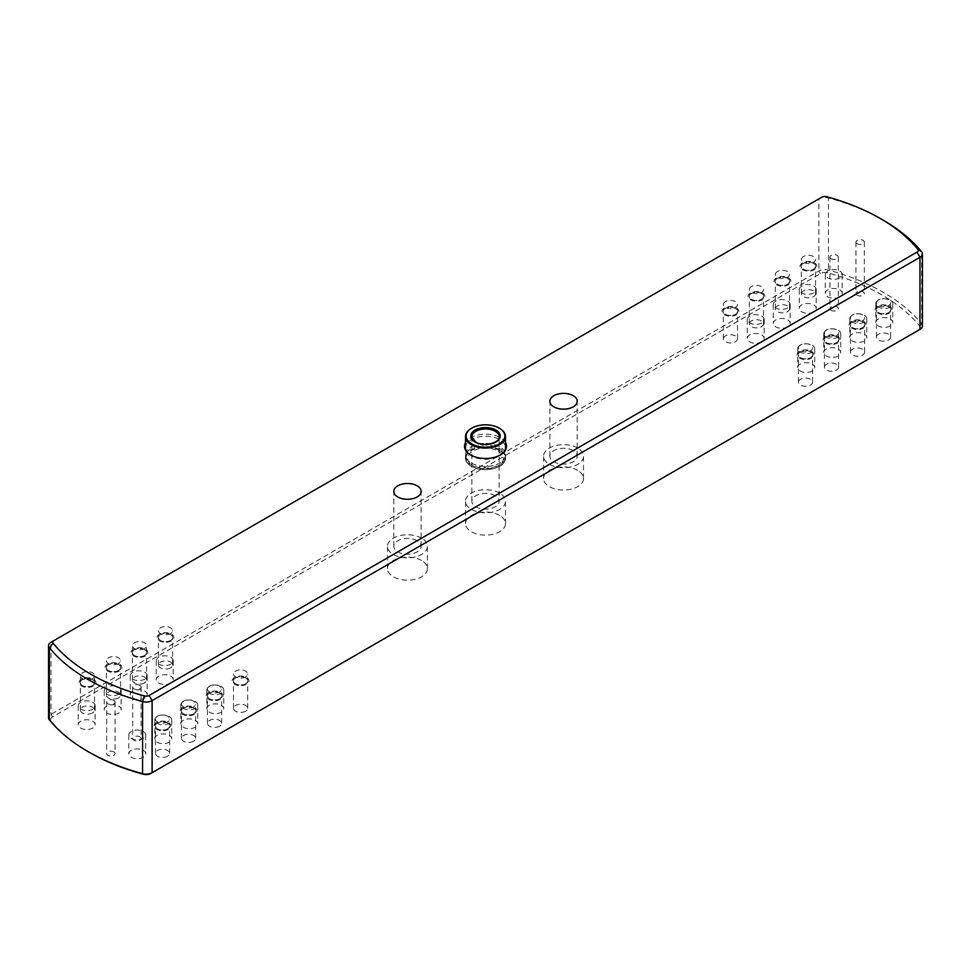 <?xml version="1.0" encoding="UTF-8"?>
<svg xmlns="http://www.w3.org/2000/svg" width="971" height="971" viewBox="0 0 971 971"><rect width="100%" height="100%" fill="white"/><g stroke="black" fill="none" stroke-linecap="round" stroke-linejoin="round"><path stroke-width="0.73" stroke-dasharray="4.86 3.64" d="M922.45 325.94A8.411 4.855 -0 0 0 921.649 323.877A194.479 112.284 -0 0 0 883.173 292.259A194.479 112.284 -0 0 0 828.421 270.047A8.411 4.855 -0 0 0 818.893 271.006L51.014 714.34A8.411 4.855 -0 0 0 48.55 717.775M89.308 752.307A192.367 111.07 180 0 1 51.257 721.04A6.312 3.641 180 0 1 52.495 716.914L820.386 273.579A6.312 3.641 180 0 1 827.523 272.863A192.367 111.07 180 0 1 881.692 294.832A192.367 111.07 180 0 1 919.743 326.11A6.312 3.641 180 0 1 918.517 330.225M113.838 700.382A4.2 2.428 180 0 1 115.076 702.106A4.2 2.428 180 0 1 112.478 704.339A4.2 2.428 180 0 1 107.89 703.817A4.2 2.428 180 0 1 106.664 702.106A4.2 2.428 180 0 1 109.262 699.86A4.2 2.428 180 0 1 113.838 700.382M113.838 751.882A4.2 2.428 180 0 1 115.076 753.605A4.2 2.428 180 0 1 112.478 755.839A4.2 2.428 180 0 1 107.89 755.317A4.2 2.428 180 0 1 106.664 753.605A4.2 2.428 180 0 1 109.262 751.36A4.2 2.428 180 0 1 113.838 751.882M139.86 685.368A4.2 2.428 180 0 1 141.086 687.08A4.2 2.428 180 0 1 138.489 689.325A4.2 2.428 180 0 1 133.913 688.803A4.2 2.428 180 0 1 132.675 687.08A4.2 2.428 180 0 1 135.272 684.834A4.2 2.428 180 0 1 139.86 685.368M139.86 736.868A4.2 2.428 180 0 1 141.086 738.579A4.2 2.428 180 0 1 138.489 740.824A4.2 2.428 180 0 1 133.913 740.303A4.2 2.428 180 0 1 132.675 738.579A4.2 2.428 180 0 1 135.272 736.334A4.2 2.428 180 0 1 139.86 736.868M80.727 702.3A8.46 4.891 -0 0 0 78.25 705.747A8.46 4.891 -0 0 0 83.47 710.262A8.46 4.891 -0 0 0 92.694 709.206A8.46 4.891 -0 0 0 95.17 705.747A8.46 4.891 -0 0 0 89.951 701.232A8.46 4.891 -0 0 0 80.727 702.3M80.727 721.174A8.46 4.891 -0 0 0 78.25 724.633A8.46 4.891 -0 0 0 83.47 729.148A8.46 4.891 -0 0 0 92.694 728.092A8.46 4.891 -0 0 0 95.17 724.633A8.46 4.891 -0 0 0 89.951 720.118A8.46 4.891 -0 0 0 80.727 721.174M131.267 731.479A8.46 4.891 -0 0 0 128.791 734.938A8.46 4.891 -0 0 0 134.01 739.441A8.46 4.891 -0 0 0 143.235 738.385A8.46 4.891 -0 0 0 145.711 734.938A8.46 4.891 -0 0 0 140.492 730.423A8.46 4.891 -0 0 0 131.267 731.479M131.267 750.365A8.46 4.891 -0 0 0 128.791 753.812A8.46 4.891 -0 0 0 134.01 758.327A8.46 4.891 -0 0 0 143.235 757.271A8.46 4.891 -0 0 0 145.711 753.812A8.46 4.891 -0 0 0 140.492 749.296A8.46 4.891 -0 0 0 131.267 750.365M106.737 687.274A8.46 4.891 -0 0 0 104.261 690.733A8.46 4.891 -0 0 0 109.48 695.248A8.46 4.891 -0 0 0 118.705 694.18A8.46 4.891 -0 0 0 121.181 690.733A8.46 4.891 -0 0 0 115.962 686.218A8.46 4.891 -0 0 0 106.737 687.274M106.737 706.16A8.46 4.891 -0 0 0 104.261 709.619A8.46 4.891 -0 0 0 109.48 714.122A8.46 4.891 -0 0 0 118.705 713.066A8.46 4.891 -0 0 0 121.181 709.619A8.46 4.891 -0 0 0 115.962 705.104A8.46 4.891 -0 0 0 106.737 706.16M157.29 716.452A8.46 4.891 -0 0 0 154.802 719.912A8.46 4.891 -0 0 0 160.033 724.427A8.46 4.891 -0 0 0 169.257 723.371A8.46 4.891 -0 0 0 171.733 719.912A8.46 4.891 -0 0 0 166.502 715.396A8.46 4.891 -0 0 0 157.29 716.452M157.29 735.338A8.46 4.891 -0 0 0 154.802 738.797A8.46 4.891 -0 0 0 160.033 743.313A8.46 4.891 -0 0 0 169.257 742.245A8.46 4.891 -0 0 0 171.733 738.797A8.46 4.891 -0 0 0 166.502 734.282A8.46 4.891 -0 0 0 157.29 735.338M132.76 672.26A8.46 4.891 -0 0 0 130.284 675.707A8.46 4.891 -0 0 0 135.503 680.222A8.46 4.891 -0 0 0 144.728 679.166A8.46 4.891 -0 0 0 147.204 675.707A8.46 4.891 -0 0 0 141.984 671.192A8.46 4.891 -0 0 0 132.76 672.26M132.76 691.134A8.46 4.891 -0 0 0 130.284 694.593A8.46 4.891 -0 0 0 135.503 699.108A8.46 4.891 -0 0 0 144.728 698.052A8.46 4.891 -0 0 0 147.204 694.593A8.46 4.891 -0 0 0 141.984 690.078A8.46 4.891 -0 0 0 132.76 691.134M183.301 701.438A8.46 4.891 -0 0 0 180.824 704.897A8.46 4.891 -0 0 0 186.044 709.4A8.46 4.891 -0 0 0 195.268 708.345A8.46 4.891 -0 0 0 197.744 704.897A8.46 4.891 -0 0 0 192.525 700.382A8.46 4.891 -0 0 0 183.301 701.438M183.301 720.324A8.46 4.891 -0 0 0 180.824 723.771A8.46 4.891 -0 0 0 186.044 728.286A8.46 4.891 -0 0 0 195.268 727.23A8.46 4.891 -0 0 0 197.744 723.771A8.46 4.891 -0 0 0 192.525 719.256A8.46 4.891 -0 0 0 183.301 720.324M158.771 657.233A8.46 4.891 -0 0 0 156.295 660.693A8.46 4.891 -0 0 0 161.514 665.208A8.46 4.891 -0 0 0 170.738 664.14A8.46 4.891 -0 0 0 173.214 660.693A8.46 4.891 -0 0 0 167.995 656.178A8.46 4.891 -0 0 0 158.771 657.233M158.771 676.119A8.46 4.891 -0 0 0 156.295 679.566A8.46 4.891 -0 0 0 161.514 684.082A8.46 4.891 -0 0 0 170.738 683.026A8.46 4.891 -0 0 0 173.214 679.566A8.46 4.891 -0 0 0 167.995 675.063A8.46 4.891 -0 0 0 158.771 676.119M209.323 686.412A8.46 4.891 -0 0 0 206.835 689.871A8.46 4.891 -0 0 0 212.066 694.386A8.46 4.891 -0 0 0 221.291 693.33A8.46 4.891 -0 0 0 223.767 689.871A8.46 4.891 -0 0 0 218.536 685.356A8.46 4.891 -0 0 0 209.323 686.412M209.323 705.298A8.46 4.891 -0 0 0 206.835 708.757A8.46 4.891 -0 0 0 212.066 713.272A8.46 4.891 -0 0 0 221.291 712.204A8.46 4.891 -0 0 0 223.767 708.757A8.46 4.891 -0 0 0 218.536 704.242A8.46 4.891 -0 0 0 209.323 705.298M92.463 678.608A7.1 4.102 180 0 1 84.732 679.494A7.1 4.102 180 0 1 80.35 675.707A7.1 4.102 180 0 1 82.438 672.818A7.1 4.102 180 0 1 90.169 671.92A7.1 4.102 180 0 1 94.551 675.707A7.1 4.102 180 0 1 92.463 678.608M92.463 685.477A7.1 4.102 180 0 1 84.732 686.363A7.1 4.102 180 0 1 80.35 682.577A7.1 4.102 180 0 1 82.438 679.676A7.1 4.102 180 0 1 90.169 678.814A7.1 4.102 180 0 1 94.551 682.589A7.1 4.102 180 0 1 92.463 685.49A7.1 4.102 180 0 1 84.732 686.376A7.1 4.102 180 0 1 80.35 682.589A7.1 4.102 180 0 1 82.438 679.7A7.1 4.102 180 0 1 90.169 678.79A7.1 4.102 180 0 1 94.551 682.577A7.1 4.102 180 0 1 92.463 685.477M93.398 686.012A8.411 4.855 180 0 1 84.234 687.067A8.411 4.855 180 0 1 79.039 682.577A8.411 4.855 180 0 1 81.503 679.142A8.411 4.855 180 0 1 90.667 678.11A8.411 4.855 180 0 1 95.862 682.589A8.411 4.855 180 0 1 93.398 686.024A8.411 4.855 180 0 1 84.234 687.08A8.411 4.855 180 0 1 79.039 682.589A8.411 4.855 180 0 1 81.503 679.166A8.411 4.855 180 0 1 90.667 678.086A8.411 4.855 180 0 1 95.862 682.577A8.411 4.855 180 0 1 93.398 686.012M92.463 712.945A7.1 4.102 180 0 1 84.732 713.831A7.1 4.102 180 0 1 80.35 710.044A7.1 4.102 180 0 1 82.438 707.143A7.1 4.102 180 0 1 90.169 706.257A7.1 4.102 180 0 1 94.551 710.044A7.1 4.102 180 0 1 92.463 712.945M167.546 721.951A7.1 4.102 180 0 1 159.814 722.837A7.1 4.102 180 0 1 155.433 719.05A7.1 4.102 180 0 1 157.508 716.161A7.1 4.102 180 0 1 165.24 715.275A7.1 4.102 180 0 1 169.622 719.05A7.1 4.102 180 0 1 167.546 721.951M167.546 728.82A7.1 4.102 180 0 1 159.814 729.707A7.1 4.102 180 0 1 155.433 725.92A7.1 4.102 180 0 1 157.508 723.019A7.1 4.102 180 0 1 165.24 722.157A7.1 4.102 180 0 1 169.622 725.932A7.1 4.102 180 0 1 167.546 728.833A7.1 4.102 180 0 1 159.814 729.719A7.1 4.102 180 0 1 155.433 725.932A7.1 4.102 180 0 1 157.508 723.043A7.1 4.102 180 0 1 165.24 722.133A7.1 4.102 180 0 1 169.622 725.92A7.1 4.102 180 0 1 167.546 728.82M168.469 729.355A8.411 4.855 180 0 1 159.305 730.41A8.411 4.855 180 0 1 154.122 725.92A8.411 4.855 180 0 1 156.586 722.485A8.411 4.855 180 0 1 165.75 721.453A8.411 4.855 180 0 1 170.932 725.932A8.411 4.855 180 0 1 168.469 729.367A8.411 4.855 180 0 1 159.305 730.423A8.411 4.855 180 0 1 154.122 725.932A8.411 4.855 180 0 1 156.586 722.509A8.411 4.855 180 0 1 165.75 721.429A8.411 4.855 180 0 1 170.932 725.92A8.411 4.855 180 0 1 168.469 729.355M167.546 756.288A7.1 4.102 180 0 1 159.814 757.174A7.1 4.102 180 0 1 155.433 753.387A7.1 4.102 180 0 1 157.508 750.486A7.1 4.102 180 0 1 165.24 749.6A7.1 4.102 180 0 1 169.622 753.387A7.1 4.102 180 0 1 167.546 756.288M118.486 663.581A7.1 4.102 180 0 1 110.755 664.48A7.1 4.102 180 0 1 106.373 660.693A7.1 4.102 180 0 1 108.449 657.792A7.1 4.102 180 0 1 116.18 656.906A7.1 4.102 180 0 1 120.562 660.693A7.1 4.102 180 0 1 118.486 663.581M118.486 670.451A7.1 4.102 180 0 1 110.755 671.337A7.1 4.102 180 0 1 106.373 667.55A7.1 4.102 180 0 1 108.449 664.662A7.1 4.102 180 0 1 116.18 663.788A7.1 4.102 180 0 1 120.562 667.575A7.1 4.102 180 0 1 118.486 670.476A7.1 4.102 180 0 1 110.755 671.362A7.1 4.102 180 0 1 106.373 667.575A7.1 4.102 180 0 1 108.449 664.674A7.1 4.102 180 0 1 116.18 663.776A7.1 4.102 180 0 1 120.562 667.55A7.1 4.102 180 0 1 118.486 670.451M119.409 670.985A8.411 4.855 180 0 1 110.245 672.041A8.411 4.855 180 0 1 105.062 667.55A8.411 4.855 180 0 1 107.526 664.128A8.411 4.855 180 0 1 116.69 663.072A8.411 4.855 180 0 1 121.873 667.55A8.411 4.855 180 0 1 119.409 671.01A8.411 4.855 180 0 1 110.245 672.053A8.411 4.855 180 0 1 105.062 667.575A8.411 4.855 180 0 1 107.526 664.14A8.411 4.855 180 0 1 116.69 663.084A8.411 4.855 180 0 1 121.873 667.575A8.411 4.855 180 0 1 119.409 670.985M118.486 697.918A7.1 4.102 180 0 1 110.755 698.804A7.1 4.102 180 0 1 106.373 695.018A7.1 4.102 180 0 1 108.449 692.129A7.1 4.102 180 0 1 116.18 691.243A7.1 4.102 180 0 1 120.562 695.018A7.1 4.102 180 0 1 118.486 697.918M193.557 706.924A7.1 4.102 180 0 1 185.825 707.823A7.1 4.102 180 0 1 181.443 704.036A7.1 4.102 180 0 1 183.531 701.135A7.1 4.102 180 0 1 191.263 700.249A7.1 4.102 180 0 1 195.644 704.036A7.1 4.102 180 0 1 193.557 706.924M193.557 713.794A7.1 4.102 180 0 1 185.825 714.68A7.1 4.102 180 0 1 181.443 710.906A7.1 4.102 180 0 1 183.531 708.005A7.1 4.102 180 0 1 191.263 707.119A7.1 4.102 180 0 1 195.644 710.906A7.1 4.102 180 0 1 193.557 713.819A7.1 4.102 180 0 1 185.825 714.705A7.1 4.102 180 0 1 181.443 710.918A7.1 4.102 180 0 1 183.531 708.017A7.1 4.102 180 0 1 191.263 707.131A7.1 4.102 180 0 1 195.644 710.918A7.1 4.102 180 0 1 193.557 713.794M194.491 714.328A8.411 4.855 180 0 1 185.327 715.384A8.411 4.855 180 0 1 180.133 710.906A8.411 4.855 180 0 1 182.597 707.471A8.411 4.855 180 0 1 191.76 706.427A8.411 4.855 180 0 1 196.955 710.918A8.411 4.855 180 0 1 194.491 714.353A8.411 4.855 180 0 1 185.327 715.409A8.411 4.855 180 0 1 180.133 710.918A8.411 4.855 180 0 1 182.597 707.483A8.411 4.855 180 0 1 191.76 706.415A8.411 4.855 180 0 1 196.955 710.906A8.411 4.855 180 0 1 194.491 714.328M193.557 741.261A7.1 4.102 180 0 1 185.825 742.147A7.1 4.102 180 0 1 181.443 738.361A7.1 4.102 180 0 1 183.531 735.472A7.1 4.102 180 0 1 191.263 734.586A7.1 4.102 180 0 1 195.644 738.361A7.1 4.102 180 0 1 193.557 741.261M144.497 648.567A7.1 4.102 180 0 1 136.765 649.453A7.1 4.102 180 0 1 132.384 645.666A7.1 4.102 180 0 1 134.471 642.778A7.1 4.102 180 0 1 142.203 641.88A7.1 4.102 180 0 1 146.585 645.666A7.1 4.102 180 0 1 144.497 648.567M144.497 655.437A7.1 4.102 180 0 1 136.765 656.323A7.1 4.102 180 0 1 132.384 652.536A7.1 4.102 180 0 1 134.471 649.635A7.1 4.102 180 0 1 142.203 648.762A7.1 4.102 180 0 1 146.585 652.548A7.1 4.102 180 0 1 144.497 655.449A7.1 4.102 180 0 1 136.765 656.335A7.1 4.102 180 0 1 132.384 652.548A7.1 4.102 180 0 1 134.471 649.66A7.1 4.102 180 0 1 142.203 648.749A7.1 4.102 180 0 1 146.585 652.536A7.1 4.102 180 0 1 144.497 655.437M145.432 655.971A8.411 4.855 180 0 1 136.268 657.015A8.411 4.855 180 0 1 131.073 652.536A8.411 4.855 180 0 1 133.537 649.101A8.411 4.855 180 0 1 142.701 648.07A8.411 4.855 180 0 1 147.895 652.548A8.411 4.855 180 0 1 145.432 655.983A8.411 4.855 180 0 1 136.268 657.039A8.411 4.855 180 0 1 131.073 652.548A8.411 4.855 180 0 1 133.537 649.114A8.411 4.855 180 0 1 142.701 648.045A8.411 4.855 180 0 1 147.895 652.536A8.411 4.855 180 0 1 145.432 655.971M144.497 682.892A7.1 4.102 180 0 1 136.765 683.79A7.1 4.102 180 0 1 132.384 680.003A7.1 4.102 180 0 1 134.471 677.103A7.1 4.102 180 0 1 142.203 676.217A7.1 4.102 180 0 1 146.585 680.003A7.1 4.102 180 0 1 144.497 682.892M219.58 691.91A7.1 4.102 180 0 1 211.848 692.796A7.1 4.102 180 0 1 207.466 689.009A7.1 4.102 180 0 1 209.542 686.121A7.1 4.102 180 0 1 217.273 685.223A7.1 4.102 180 0 1 221.655 689.009A7.1 4.102 180 0 1 219.58 691.91M219.58 698.78A7.1 4.102 180 0 1 211.848 699.666A7.1 4.102 180 0 1 207.466 695.879A7.1 4.102 180 0 1 209.542 692.978A7.1 4.102 180 0 1 217.273 692.117A7.1 4.102 180 0 1 221.655 695.891A7.1 4.102 180 0 1 219.58 698.792A7.1 4.102 180 0 1 211.848 699.678A7.1 4.102 180 0 1 207.466 695.891A7.1 4.102 180 0 1 209.542 693.003A7.1 4.102 180 0 1 217.273 692.092A7.1 4.102 180 0 1 221.655 695.879A7.1 4.102 180 0 1 219.58 698.78M220.502 699.314A8.411 4.855 180 0 1 211.338 700.37A8.411 4.855 180 0 1 206.143 695.879A8.411 4.855 180 0 1 208.607 692.444A8.411 4.855 180 0 1 217.783 691.413A8.411 4.855 180 0 1 222.966 695.891A8.411 4.855 180 0 1 220.502 699.326A8.411 4.855 180 0 1 211.338 700.382A8.411 4.855 180 0 1 206.143 695.891A8.411 4.855 180 0 1 208.607 692.469A8.411 4.855 180 0 1 217.783 691.388A8.411 4.855 180 0 1 222.966 695.879A8.411 4.855 180 0 1 220.502 699.314M219.58 726.247A7.1 4.102 180 0 1 211.848 727.133A7.1 4.102 180 0 1 207.466 723.346A7.1 4.102 180 0 1 209.542 720.446A7.1 4.102 180 0 1 217.273 719.56A7.1 4.102 180 0 1 221.655 723.346A7.1 4.102 180 0 1 219.58 726.247M170.52 633.541A7.1 4.102 180 0 1 162.788 634.427A7.1 4.102 180 0 1 158.407 630.652A7.1 4.102 180 0 1 160.482 627.752A7.1 4.102 180 0 1 168.214 626.865A7.1 4.102 180 0 1 172.595 630.652A7.1 4.102 180 0 1 170.52 633.541M170.52 640.411A7.1 4.102 180 0 1 162.788 641.297A7.1 4.102 180 0 1 158.407 637.51A7.1 4.102 180 0 1 160.482 634.621A7.1 4.102 180 0 1 168.214 633.747A7.1 4.102 180 0 1 172.595 637.534A7.1 4.102 180 0 1 170.52 640.423A7.1 4.102 180 0 1 162.788 641.321A7.1 4.102 180 0 1 158.407 637.534A7.1 4.102 180 0 1 160.482 634.633A7.1 4.102 180 0 1 168.214 633.735A7.1 4.102 180 0 1 172.595 637.51A7.1 4.102 180 0 1 170.52 640.411M171.442 640.945A8.411 4.855 180 0 1 162.278 642.001A8.411 4.855 180 0 1 157.096 637.51A8.411 4.855 180 0 1 159.547 634.087A8.411 4.855 180 0 1 168.723 633.031A8.411 4.855 180 0 1 173.906 637.51A8.411 4.855 180 0 1 171.442 640.969A8.411 4.855 180 0 1 162.278 642.013A8.411 4.855 180 0 1 157.096 637.534A8.411 4.855 180 0 1 159.547 634.099A8.411 4.855 180 0 1 168.723 633.043A8.411 4.855 180 0 1 173.906 637.534A8.411 4.855 180 0 1 171.442 640.945M170.52 667.878A7.1 4.102 180 0 1 162.788 668.764A7.1 4.102 180 0 1 158.407 664.977A7.1 4.102 180 0 1 160.482 662.088A7.1 4.102 180 0 1 168.214 661.19A7.1 4.102 180 0 1 172.595 664.977A7.1 4.102 180 0 1 170.52 667.878M245.59 676.884A7.1 4.102 180 0 1 237.859 677.782A7.1 4.102 180 0 1 233.477 673.995A7.1 4.102 180 0 1 235.552 671.095A7.1 4.102 180 0 1 243.296 670.208A7.1 4.102 180 0 1 247.666 673.995A7.1 4.102 180 0 1 245.59 676.884M245.59 683.754A7.1 4.102 180 0 1 237.859 684.64A7.1 4.102 180 0 1 233.477 680.865A7.1 4.102 180 0 1 235.552 677.964A7.1 4.102 180 0 1 243.296 677.078A7.1 4.102 180 0 1 247.666 680.865A7.1 4.102 180 0 1 245.59 683.778A7.1 4.102 180 0 1 237.859 684.664A7.1 4.102 180 0 1 233.477 680.877A7.1 4.102 180 0 1 235.552 677.976A7.1 4.102 180 0 1 243.296 677.09A7.1 4.102 180 0 1 247.666 680.877A7.1 4.102 180 0 1 245.59 683.754M246.525 684.288A8.411 4.855 180 0 1 237.361 685.344A8.411 4.855 180 0 1 232.166 680.865A8.411 4.855 180 0 1 234.63 677.43A8.411 4.855 180 0 1 243.794 676.386A8.411 4.855 180 0 1 248.989 680.877A8.411 4.855 180 0 1 246.525 684.312A8.411 4.855 180 0 1 237.361 685.368A8.411 4.855 180 0 1 232.166 680.877A8.411 4.855 180 0 1 234.63 677.442A8.411 4.855 180 0 1 243.794 676.374A8.411 4.855 180 0 1 248.989 680.865A8.411 4.855 180 0 1 246.525 684.288M245.59 711.221A7.1 4.102 180 0 1 237.859 712.107A7.1 4.102 180 0 1 233.477 708.32A7.1 4.102 180 0 1 235.552 705.432A7.1 4.102 180 0 1 243.296 704.545A7.1 4.102 180 0 1 247.666 708.32A7.1 4.102 180 0 1 245.59 711.221M857.162 243.77A4.2 2.428 180 0 1 855.924 242.046A4.2 2.428 180 0 1 858.522 239.813A4.2 2.428 180 0 1 863.11 240.335A4.2 2.428 180 0 1 864.336 242.046A4.2 2.428 180 0 1 861.738 244.291A4.2 2.428 180 0 1 857.162 243.77M857.162 295.269A4.2 2.428 180 0 1 855.924 293.545A4.2 2.428 180 0 1 858.522 291.312A4.2 2.428 180 0 1 863.11 291.834A4.2 2.428 180 0 1 864.336 293.545A4.2 2.428 180 0 1 861.738 295.791A4.2 2.428 180 0 1 857.162 295.269M831.14 258.784A4.2 2.428 180 0 1 829.914 257.072A4.2 2.428 180 0 1 832.511 254.827A4.2 2.428 180 0 1 837.087 255.349A4.2 2.428 180 0 1 838.325 257.072A4.2 2.428 180 0 1 835.728 259.318A4.2 2.428 180 0 1 831.14 258.784M831.14 310.283A4.2 2.428 180 0 1 829.914 308.572A4.2 2.428 180 0 1 832.511 306.326A4.2 2.428 180 0 1 837.087 306.848A4.2 2.428 180 0 1 838.325 308.572A4.2 2.428 180 0 1 835.728 310.817A4.2 2.428 180 0 1 831.14 310.283M839.733 277.9A8.46 4.891 180 0 1 830.508 278.968A8.46 4.891 180 0 1 825.289 274.453A8.46 4.891 180 0 1 827.765 270.994A8.46 4.891 180 0 1 836.99 269.938A8.46 4.891 180 0 1 842.209 274.453A8.46 4.891 180 0 1 839.733 277.9M839.733 296.786A8.46 4.891 180 0 1 830.508 297.854A8.46 4.891 180 0 1 825.289 293.339A8.46 4.891 180 0 1 827.765 289.88A8.46 4.891 180 0 1 836.99 288.824A8.46 4.891 180 0 1 842.209 293.339A8.46 4.891 180 0 1 839.733 296.786M890.273 307.091A8.46 4.891 180 0 1 881.049 308.147A8.46 4.891 180 0 1 875.83 303.632A8.46 4.891 180 0 1 878.306 300.185A8.46 4.891 180 0 1 887.53 299.117A8.46 4.891 180 0 1 892.75 303.632A8.46 4.891 180 0 1 890.273 307.091M890.273 325.977A8.46 4.891 180 0 1 881.049 327.033A8.46 4.891 180 0 1 875.83 322.518A8.46 4.891 180 0 1 878.306 319.058A8.46 4.891 180 0 1 887.53 318.003A8.46 4.891 180 0 1 892.75 322.518A8.46 4.891 180 0 1 890.273 325.977M813.71 292.926A8.46 4.891 180 0 1 804.498 293.982A8.46 4.891 180 0 1 799.267 289.467A8.46 4.891 180 0 1 801.743 286.02A8.46 4.891 180 0 1 810.967 284.952A8.46 4.891 180 0 1 816.198 289.467A8.46 4.891 180 0 1 813.71 292.926M813.71 311.812A8.46 4.891 180 0 1 804.498 312.868A8.46 4.891 180 0 1 799.267 308.353A8.46 4.891 180 0 1 801.743 304.906A8.46 4.891 180 0 1 810.967 303.838A8.46 4.891 180 0 1 816.198 308.353A8.46 4.891 180 0 1 813.71 311.812M864.263 322.105A8.46 4.891 180 0 1 855.038 323.173A8.46 4.891 180 0 1 849.819 318.658A8.46 4.891 180 0 1 852.295 315.199A8.46 4.891 180 0 1 861.52 314.143A8.46 4.891 180 0 1 866.739 318.658A8.46 4.891 180 0 1 864.263 322.105M864.263 340.991A8.46 4.891 180 0 1 855.038 342.047A8.46 4.891 180 0 1 849.819 337.532A8.46 4.891 180 0 1 852.295 334.085A8.46 4.891 180 0 1 861.52 333.029A8.46 4.891 180 0 1 866.739 337.532A8.46 4.891 180 0 1 864.263 340.991M787.699 307.953A8.46 4.891 180 0 1 778.475 309.009A8.46 4.891 180 0 1 773.256 304.493A8.46 4.891 180 0 1 775.732 301.034A8.46 4.891 180 0 1 784.956 299.978A8.46 4.891 180 0 1 790.176 304.493A8.46 4.891 180 0 1 787.699 307.953M787.699 326.826A8.46 4.891 180 0 1 778.475 327.895A8.46 4.891 180 0 1 773.256 323.379A8.46 4.891 180 0 1 775.732 319.92A8.46 4.891 180 0 1 784.956 318.864A8.46 4.891 180 0 1 790.176 323.379A8.46 4.891 180 0 1 787.699 326.826M838.24 337.131A8.46 4.891 180 0 1 829.016 338.187A8.46 4.891 180 0 1 823.796 333.672A8.46 4.891 180 0 1 826.272 330.225A8.46 4.891 180 0 1 835.497 329.157A8.46 4.891 180 0 1 840.716 333.672A8.46 4.891 180 0 1 838.24 337.131M838.24 356.017A8.46 4.891 180 0 1 829.016 357.073A8.46 4.891 180 0 1 823.796 352.558A8.46 4.891 180 0 1 826.272 349.099A8.46 4.891 180 0 1 835.497 348.043A8.46 4.891 180 0 1 840.716 352.558A8.46 4.891 180 0 1 838.24 356.017M761.677 322.967A8.46 4.891 180 0 1 752.464 324.023A8.46 4.891 180 0 1 747.233 319.508A8.46 4.891 180 0 1 749.709 316.06A8.46 4.891 180 0 1 758.934 315.005A8.46 4.891 180 0 1 764.165 319.508A8.46 4.891 180 0 1 761.677 322.967M761.677 341.853A8.46 4.891 180 0 1 752.464 342.909A8.46 4.891 180 0 1 747.233 338.394A8.46 4.891 180 0 1 749.709 334.946A8.46 4.891 180 0 1 758.934 333.878A8.46 4.891 180 0 1 764.165 338.394A8.46 4.891 180 0 1 761.677 341.853M812.229 352.145A8.46 4.891 180 0 1 803.005 353.213A8.46 4.891 180 0 1 797.786 348.698A8.46 4.891 180 0 1 800.262 345.239A8.46 4.891 180 0 1 809.486 344.183A8.46 4.891 180 0 1 814.705 348.698A8.46 4.891 180 0 1 812.229 352.145M812.229 371.031A8.46 4.891 180 0 1 803.005 372.087A8.46 4.891 180 0 1 797.786 367.572A8.46 4.891 180 0 1 800.262 364.125A8.46 4.891 180 0 1 809.486 363.069A8.46 4.891 180 0 1 814.705 367.572A8.46 4.891 180 0 1 812.229 371.031M803.454 256.538A7.1 4.102 -0 0 0 801.378 259.427A7.1 4.102 -0 0 0 805.76 263.214A7.1 4.102 -0 0 0 813.492 262.328A7.1 4.102 -0 0 0 815.567 259.427A7.1 4.102 -0 0 0 811.186 255.64A7.1 4.102 -0 0 0 803.454 256.538M803.454 263.396A7.1 4.102 -0 0 0 801.378 266.297A7.1 4.102 -0 0 0 805.76 270.084A7.1 4.102 -0 0 0 813.492 269.198A7.1 4.102 -0 0 0 815.567 266.309A7.1 4.102 -0 0 0 811.186 262.534A7.1 4.102 -0 0 0 803.454 263.42A7.1 4.102 -0 0 0 801.378 266.309A7.1 4.102 -0 0 0 805.76 270.096A7.1 4.102 -0 0 0 813.492 269.21A7.1 4.102 -0 0 0 815.567 266.297A7.1 4.102 -0 0 0 811.186 262.51A7.1 4.102 -0 0 0 803.454 263.396M802.532 262.862A8.411 4.855 -0 0 0 800.068 266.297A8.411 4.855 -0 0 0 805.25 270.788A8.411 4.855 -0 0 0 814.414 269.732A8.411 4.855 -0 0 0 816.878 266.309A8.411 4.855 -0 0 0 811.695 261.83A8.411 4.855 -0 0 0 802.532 262.886A8.411 4.855 -0 0 0 800.068 266.309A8.411 4.855 -0 0 0 805.25 270.8A8.411 4.855 -0 0 0 814.414 269.744A8.411 4.855 -0 0 0 816.878 266.297A8.411 4.855 -0 0 0 811.695 261.806A8.411 4.855 -0 0 0 802.532 262.862M803.454 290.863A7.1 4.102 -0 0 0 801.378 293.764A7.1 4.102 -0 0 0 805.76 297.551A7.1 4.102 -0 0 0 813.492 296.665A7.1 4.102 -0 0 0 815.567 293.764A7.1 4.102 -0 0 0 811.186 289.977A7.1 4.102 -0 0 0 803.454 290.863M878.537 299.881A7.1 4.102 -0 0 0 876.449 302.77A7.1 4.102 -0 0 0 880.831 306.557A7.1 4.102 -0 0 0 888.562 305.671A7.1 4.102 -0 0 0 890.65 302.77A7.1 4.102 -0 0 0 886.268 298.995A7.1 4.102 -0 0 0 878.537 299.881M878.537 306.751A7.1 4.102 -0 0 0 876.449 309.64A7.1 4.102 -0 0 0 880.831 313.427A7.1 4.102 -0 0 0 888.562 312.541A7.1 4.102 -0 0 0 890.65 309.664A7.1 4.102 -0 0 0 886.268 305.877A7.1 4.102 -0 0 0 878.537 306.763A7.1 4.102 -0 0 0 876.449 309.664A7.1 4.102 -0 0 0 880.831 313.439A7.1 4.102 -0 0 0 888.562 312.553A7.1 4.102 -0 0 0 890.65 309.64A7.1 4.102 -0 0 0 886.268 305.853A7.1 4.102 -0 0 0 878.537 306.751M877.602 306.205A8.411 4.855 -0 0 0 875.138 309.64A8.411 4.855 -0 0 0 880.333 314.131A8.411 4.855 -0 0 0 889.497 313.075A8.411 4.855 -0 0 0 891.961 309.664A8.411 4.855 -0 0 0 886.766 305.173A8.411 4.855 -0 0 0 877.602 306.229A8.411 4.855 -0 0 0 875.138 309.664A8.411 4.855 -0 0 0 880.333 314.143A8.411 4.855 -0 0 0 889.497 313.087A8.411 4.855 -0 0 0 891.961 309.64A8.411 4.855 -0 0 0 886.766 305.161A8.411 4.855 -0 0 0 877.602 306.205M878.537 334.206A7.1 4.102 -0 0 0 876.449 337.107A7.1 4.102 -0 0 0 880.831 340.894A7.1 4.102 -0 0 0 888.562 340.008A7.1 4.102 -0 0 0 890.65 337.107A7.1 4.102 -0 0 0 886.268 333.32A7.1 4.102 -0 0 0 878.537 334.206M777.443 271.552A7.1 4.102 -0 0 0 775.356 274.453A7.1 4.102 -0 0 0 779.737 278.24A7.1 4.102 -0 0 0 787.469 277.354A7.1 4.102 -0 0 0 789.557 274.453A7.1 4.102 -0 0 0 785.175 270.666A7.1 4.102 -0 0 0 777.443 271.552M777.443 278.422A7.1 4.102 -0 0 0 775.356 281.323A7.1 4.102 -0 0 0 779.737 285.098A7.1 4.102 -0 0 0 787.469 284.212A7.1 4.102 -0 0 0 789.557 281.323A7.1 4.102 -0 0 0 785.175 277.548A7.1 4.102 -0 0 0 777.443 278.434A7.1 4.102 -0 0 0 775.356 281.335A7.1 4.102 -0 0 0 779.737 285.122A7.1 4.102 -0 0 0 787.469 284.236A7.1 4.102 -0 0 0 789.557 281.335A7.1 4.102 -0 0 0 785.175 277.536A7.1 4.102 -0 0 0 777.443 278.422M776.509 277.888A8.411 4.855 -0 0 0 774.045 281.323A8.411 4.855 -0 0 0 779.24 285.802A8.411 4.855 -0 0 0 788.403 284.746A8.411 4.855 -0 0 0 790.867 281.335A8.411 4.855 -0 0 0 785.673 276.844A8.411 4.855 -0 0 0 776.509 277.9A8.411 4.855 -0 0 0 774.045 281.335A8.411 4.855 -0 0 0 779.24 285.826A8.411 4.855 -0 0 0 788.403 284.77A8.411 4.855 -0 0 0 790.867 281.323A8.411 4.855 -0 0 0 785.673 276.832A8.411 4.855 -0 0 0 776.509 277.888M777.443 305.889A7.1 4.102 -0 0 0 775.356 308.778A7.1 4.102 -0 0 0 779.737 312.565A7.1 4.102 -0 0 0 787.469 311.679A7.1 4.102 -0 0 0 789.557 308.778A7.1 4.102 -0 0 0 785.175 305.003A7.1 4.102 -0 0 0 777.443 305.889M852.514 314.895A7.1 4.102 -0 0 0 850.438 317.796A7.1 4.102 -0 0 0 854.82 321.583A7.1 4.102 -0 0 0 862.551 320.697A7.1 4.102 -0 0 0 864.627 317.796A7.1 4.102 -0 0 0 860.245 314.009A7.1 4.102 -0 0 0 852.514 314.895M852.514 321.765A7.1 4.102 -0 0 0 850.438 324.666A7.1 4.102 -0 0 0 854.82 328.453A7.1 4.102 -0 0 0 862.551 327.555A7.1 4.102 -0 0 0 864.627 324.666A7.1 4.102 -0 0 0 860.245 320.891A7.1 4.102 -0 0 0 852.514 321.777A7.1 4.102 -0 0 0 850.438 324.678A7.1 4.102 -0 0 0 854.82 328.465A7.1 4.102 -0 0 0 862.551 327.579A7.1 4.102 -0 0 0 864.627 324.678A7.1 4.102 -0 0 0 860.245 320.879A7.1 4.102 -0 0 0 852.514 321.765M851.591 321.231A8.411 4.855 -0 0 0 849.127 324.666A8.411 4.855 -0 0 0 854.31 329.145A8.411 4.855 -0 0 0 863.474 328.101A8.411 4.855 -0 0 0 865.938 324.666A8.411 4.855 -0 0 0 860.755 320.199A8.411 4.855 -0 0 0 851.591 321.243A8.411 4.855 -0 0 0 849.127 324.678A8.411 4.855 -0 0 0 854.31 329.169A8.411 4.855 -0 0 0 863.474 328.113A8.411 4.855 -0 0 0 865.938 324.678A8.411 4.855 -0 0 0 860.755 320.175A8.411 4.855 -0 0 0 851.591 321.231M852.514 349.232A7.1 4.102 -0 0 0 850.438 352.133A7.1 4.102 -0 0 0 854.82 355.908A7.1 4.102 -0 0 0 862.551 355.022A7.1 4.102 -0 0 0 864.627 352.133A7.1 4.102 -0 0 0 860.245 348.346A7.1 4.102 -0 0 0 852.514 349.232M751.42 286.579A7.1 4.102 -0 0 0 749.345 289.467A7.1 4.102 -0 0 0 753.727 293.254A7.1 4.102 -0 0 0 761.458 292.368A7.1 4.102 -0 0 0 763.534 289.467A7.1 4.102 -0 0 0 759.152 285.692A7.1 4.102 -0 0 0 751.42 286.579M751.42 293.436A7.1 4.102 -0 0 0 749.345 296.337A7.1 4.102 -0 0 0 753.727 300.124A7.1 4.102 -0 0 0 761.458 299.238A7.1 4.102 -0 0 0 763.534 296.361A7.1 4.102 -0 0 0 759.152 292.574A7.1 4.102 -0 0 0 751.42 293.46A7.1 4.102 -0 0 0 749.345 296.361A7.1 4.102 -0 0 0 753.727 300.136A7.1 4.102 -0 0 0 761.458 299.25A7.1 4.102 -0 0 0 763.534 296.337A7.1 4.102 -0 0 0 759.152 292.55A7.1 4.102 -0 0 0 751.42 293.436M750.498 292.902A8.411 4.855 -0 0 0 748.034 296.337A8.411 4.855 -0 0 0 753.217 300.828A8.411 4.855 -0 0 0 762.393 299.772A8.411 4.855 -0 0 0 764.857 296.361A8.411 4.855 -0 0 0 759.662 291.87A8.411 4.855 -0 0 0 750.498 292.926A8.411 4.855 -0 0 0 748.034 296.361A8.411 4.855 -0 0 0 753.217 300.84A8.411 4.855 -0 0 0 762.393 299.784A8.411 4.855 -0 0 0 764.857 296.337A8.411 4.855 -0 0 0 759.662 291.858A8.411 4.855 -0 0 0 750.498 292.902M751.42 320.903A7.1 4.102 -0 0 0 749.345 323.804A7.1 4.102 -0 0 0 753.727 327.591A7.1 4.102 -0 0 0 761.458 326.705A7.1 4.102 -0 0 0 763.534 323.804A7.1 4.102 -0 0 0 759.152 320.017A7.1 4.102 -0 0 0 751.42 320.903M826.503 329.922A7.1 4.102 -0 0 0 824.415 332.81A7.1 4.102 -0 0 0 828.797 336.597A7.1 4.102 -0 0 0 836.529 335.711A7.1 4.102 -0 0 0 838.616 332.81A7.1 4.102 -0 0 0 834.235 329.035A7.1 4.102 -0 0 0 826.503 329.922M826.503 336.791A7.1 4.102 -0 0 0 824.415 339.68A7.1 4.102 -0 0 0 828.797 343.467A7.1 4.102 -0 0 0 836.529 342.581A7.1 4.102 -0 0 0 838.616 339.704A7.1 4.102 -0 0 0 834.235 335.917A7.1 4.102 -0 0 0 826.503 336.803A7.1 4.102 -0 0 0 824.415 339.704A7.1 4.102 -0 0 0 828.797 343.479A7.1 4.102 -0 0 0 836.529 342.593A7.1 4.102 -0 0 0 838.616 339.68A7.1 4.102 -0 0 0 834.235 335.893A7.1 4.102 -0 0 0 826.503 336.791M825.568 336.245A8.411 4.855 -0 0 0 823.105 339.68A8.411 4.855 -0 0 0 828.299 344.171A8.411 4.855 -0 0 0 837.463 343.115A8.411 4.855 -0 0 0 839.927 339.704A8.411 4.855 -0 0 0 834.732 335.213A8.411 4.855 -0 0 0 825.568 336.269A8.411 4.855 -0 0 0 823.105 339.704A8.411 4.855 -0 0 0 828.299 344.183A8.411 4.855 -0 0 0 837.463 343.127A8.411 4.855 -0 0 0 839.927 339.68A8.411 4.855 -0 0 0 834.732 335.201A8.411 4.855 -0 0 0 825.568 336.245M826.503 364.246A7.1 4.102 -0 0 0 824.415 367.147A7.1 4.102 -0 0 0 828.797 370.934A7.1 4.102 -0 0 0 836.529 370.048A7.1 4.102 -0 0 0 838.616 367.147A7.1 4.102 -0 0 0 834.235 363.36A7.1 4.102 -0 0 0 826.503 364.246M725.41 301.593A7.1 4.102 -0 0 0 723.334 304.493A7.1 4.102 -0 0 0 727.704 308.28A7.1 4.102 -0 0 0 735.448 307.394A7.1 4.102 -0 0 0 737.523 304.493A7.1 4.102 -0 0 0 733.141 300.707A7.1 4.102 -0 0 0 725.41 301.593M725.41 308.462A7.1 4.102 -0 0 0 723.334 311.363A7.1 4.102 -0 0 0 727.704 315.138A7.1 4.102 -0 0 0 735.448 314.252A7.1 4.102 -0 0 0 737.523 311.363A7.1 4.102 -0 0 0 733.141 307.589A7.1 4.102 -0 0 0 725.41 308.475A7.1 4.102 -0 0 0 723.334 311.375A7.1 4.102 -0 0 0 727.704 315.162A7.1 4.102 -0 0 0 735.448 314.276A7.1 4.102 -0 0 0 737.523 311.375A7.1 4.102 -0 0 0 733.141 307.576A7.1 4.102 -0 0 0 725.41 308.462M724.475 307.928A8.411 4.855 -0 0 0 722.011 311.363A8.411 4.855 -0 0 0 727.206 315.842A8.411 4.855 -0 0 0 736.37 314.786A8.411 4.855 -0 0 0 738.834 311.375A8.411 4.855 -0 0 0 733.639 306.885A8.411 4.855 -0 0 0 724.475 307.941A8.411 4.855 -0 0 0 722.011 311.375A8.411 4.855 -0 0 0 727.206 315.866A8.411 4.855 -0 0 0 736.37 314.81A8.411 4.855 -0 0 0 738.834 311.363A8.411 4.855 -0 0 0 733.639 306.872A8.411 4.855 -0 0 0 724.475 307.928M725.41 335.93A7.1 4.102 -0 0 0 723.334 338.83A7.1 4.102 -0 0 0 727.704 342.605A7.1 4.102 -0 0 0 735.448 341.719A7.1 4.102 -0 0 0 737.523 338.83A7.1 4.102 -0 0 0 733.141 335.044A7.1 4.102 -0 0 0 725.41 335.93M800.48 344.936A7.1 4.102 -0 0 0 798.405 347.836A7.1 4.102 -0 0 0 802.786 351.623A7.1 4.102 -0 0 0 810.518 350.737A7.1 4.102 -0 0 0 812.593 347.836A7.1 4.102 -0 0 0 808.212 344.05A7.1 4.102 -0 0 0 800.48 344.936M800.48 351.805A7.1 4.102 -0 0 0 798.405 354.706A7.1 4.102 -0 0 0 802.786 358.493A7.1 4.102 -0 0 0 810.518 357.595A7.1 4.102 -0 0 0 812.593 354.706A7.1 4.102 -0 0 0 808.212 350.932A7.1 4.102 -0 0 0 800.48 351.818A7.1 4.102 -0 0 0 798.405 354.718A7.1 4.102 -0 0 0 802.786 358.505A7.1 4.102 -0 0 0 810.518 357.619A7.1 4.102 -0 0 0 812.593 354.718A7.1 4.102 -0 0 0 808.212 350.919A7.1 4.102 -0 0 0 800.48 351.805M799.558 351.271A8.411 4.855 -0 0 0 797.094 354.706A8.411 4.855 -0 0 0 802.277 359.185A8.411 4.855 -0 0 0 811.453 358.141A8.411 4.855 -0 0 0 813.904 354.706A8.411 4.855 -0 0 0 808.722 350.24A8.411 4.855 -0 0 0 799.558 351.284A8.411 4.855 -0 0 0 797.094 354.718A8.411 4.855 -0 0 0 802.277 359.209A8.411 4.855 -0 0 0 811.453 358.153A8.411 4.855 -0 0 0 813.904 354.718A8.411 4.855 -0 0 0 808.722 350.215A8.411 4.855 -0 0 0 799.558 351.271M800.48 379.273A7.1 4.102 -0 0 0 798.405 382.173A7.1 4.102 -0 0 0 802.786 385.948A7.1 4.102 -0 0 0 810.518 385.062A7.1 4.102 -0 0 0 812.593 382.173A7.1 4.102 -0 0 0 808.212 378.387A7.1 4.102 -0 0 0 800.48 379.273M505.503 442.594A21.022 12.138 -0 0 0 500.368 437.739A21.022 12.138 -0 0 0 465.497 442.594M504.192 451.879A20.003 11.555 180 0 1 503.767 452.474A20.003 11.555 180 0 1 471.348 455.933A20.003 11.555 180 0 1 467.233 452.474A20.003 11.555 180 0 1 466.808 451.879M465.497 447.765A20.003 11.555 180 0 1 477.841 437.096A20.003 11.555 180 0 1 499.652 439.596A20.003 11.555 180 0 1 505.503 447.765M417.117 540.738A13.667 7.889 -0 0 0 402.225 539.026A13.667 7.889 -0 0 0 393.789 546.321A13.667 7.889 -0 0 0 397.782 551.904A13.667 7.889 -0 0 0 412.675 553.604A13.667 7.889 -0 0 0 421.123 546.321A13.667 7.889 -0 0 0 417.117 540.738M421.572 538.165A19.978 11.531 -0 0 0 399.809 535.664A19.978 11.531 -0 0 0 387.478 546.321A19.978 11.531 -0 0 0 393.328 554.477A19.978 11.531 -0 0 0 415.09 556.978A19.978 11.531 -0 0 0 427.422 546.321A19.978 11.531 -0 0 0 421.572 538.165M421.572 560.485A19.978 11.531 -0 0 0 399.809 557.985A19.978 11.531 -0 0 0 387.478 568.642A19.978 11.531 -0 0 0 393.328 576.786A19.978 11.531 -0 0 0 415.09 579.286A19.978 11.531 -0 0 0 427.422 568.642A19.978 11.531 -0 0 0 421.572 560.485M573.218 450.617A13.667 7.889 -0 0 0 558.325 448.905A13.667 7.889 -0 0 0 549.877 456.2A13.667 7.889 -0 0 0 553.883 461.771A13.667 7.889 -0 0 0 568.775 463.483A13.667 7.889 -0 0 0 577.211 456.2A13.667 7.889 -0 0 0 573.218 450.617M577.672 448.044A19.978 11.531 -0 0 0 555.91 445.543A19.978 11.531 -0 0 0 543.578 456.2A19.978 11.531 -0 0 0 549.428 464.356A19.978 11.531 -0 0 0 571.191 466.857A19.978 11.531 -0 0 0 583.522 456.2A19.978 11.531 -0 0 0 577.672 448.044M577.672 470.365A19.978 11.531 -0 0 0 555.91 467.864A19.978 11.531 -0 0 0 543.578 478.509A19.978 11.531 -0 0 0 549.428 486.665A19.978 11.531 -0 0 0 571.191 489.166A19.978 11.531 -0 0 0 583.522 478.509A19.978 11.531 -0 0 0 577.672 470.365M499.628 493.11A19.978 11.531 -0 0 0 477.853 490.61A19.978 11.531 -0 0 0 465.522 501.254A19.978 11.531 -0 0 0 471.372 509.411A19.978 11.531 -0 0 0 493.147 511.911A19.978 11.531 -0 0 0 505.478 501.254A19.978 11.531 -0 0 0 499.628 493.11M499.628 515.419A19.978 11.531 -0 0 0 477.853 512.919A19.978 11.531 -0 0 0 465.522 523.575A19.978 11.531 -0 0 0 471.372 531.732A19.978 11.531 -0 0 0 493.147 534.232A19.978 11.531 -0 0 0 505.478 523.575A19.978 11.531 -0 0 0 499.628 515.419M52.495 716.914L51.014 714.34L51.014 642.244L818.893 198.909A8.411 4.855 180 0 1 828.421 197.95A194.479 112.284 180 0 1 883.173 220.162M495.161 495.683A13.667 7.889 -0 0 0 480.269 493.972A13.667 7.889 -0 0 0 471.833 501.254A13.667 7.889 -0 0 0 475.839 506.838A13.667 7.889 -0 0 0 490.731 508.549A13.667 7.889 -0 0 0 499.167 501.254A13.667 7.889 -0 0 0 495.161 495.683M471.578 428.247A20.003 11.555 180 0 1 499.652 428.369M918.505 330.237L150.614 773.571M821.867 197.198L818.893 198.909L818.893 271.006L820.386 273.579M498.123 451.054A17.854 10.317 180 0 1 498.135 465.631A17.854 10.317 180 0 1 472.877 465.631L471.384 464.781A19.966 11.531 -0 0 0 499.616 464.781A19.966 11.531 -0 0 0 505.466 456.625A19.966 11.531 -0 0 0 499.616 448.481A19.966 11.531 -0 0 0 477.866 445.98A19.966 11.531 -0 0 0 465.534 456.625A19.966 11.531 -0 0 0 471.384 464.781L472.865 465.631A17.854 10.317 180 0 1 472.865 465.631A17.854 10.317 180 0 1 472.877 451.054A17.854 10.317 180 0 1 498.123 451.054M471.384 463.058A19.966 11.531 -0 0 0 493.134 465.558A19.966 11.531 -0 0 0 505.466 454.914A19.966 11.531 -0 0 0 499.616 446.757A19.966 11.531 -0 0 0 477.866 444.257A19.966 11.531 -0 0 0 465.534 454.914A19.966 11.531 -0 0 0 471.384 463.058M499.652 446.745A20.003 11.555 -0 0 0 477.841 444.233A20.003 11.555 -0 0 0 465.497 454.914A20.003 11.555 -0 0 0 471.348 463.082A20.003 11.555 -0 0 0 493.159 465.582A20.003 11.555 -0 0 0 505.503 454.914A20.003 11.555 -0 0 0 499.652 446.745M919.743 326.11L921.649 323.877L921.649 251.78M49.351 719.839L51.257 721.04M826.637 196.712L828.421 197.95L828.421 270.047L827.523 272.863M471.833 501.254L471.833 436.889A13.667 7.889 -0 0 0 475.839 442.46A13.667 7.889 -0 0 0 490.731 444.172A13.667 7.889 -0 0 0 499.167 436.889L499.167 501.254M499.652 449.828A20.003 11.555 -0 0 0 477.841 447.328A20.003 11.555 -0 0 0 465.497 457.996A20.003 11.555 -0 0 0 471.348 466.165A20.003 11.555 -0 0 0 493.159 468.677A20.003 11.555 -0 0 0 505.503 457.996A20.003 11.555 -0 0 0 499.652 449.828M499.349 450.35A19.59 11.312 -0 0 0 471.651 450.35A19.59 11.312 -0 0 0 471.651 466.335A19.59 11.312 -0 0 0 499.349 466.335A19.59 11.312 -0 0 0 499.349 450.35M115.076 702.106L115.076 753.605M141.086 687.08L141.086 738.579M78.25 705.747L78.25 724.633M128.791 734.938L128.791 753.812M104.261 690.733L104.261 709.619M154.802 719.912L154.802 738.797M130.284 675.707L130.284 694.593M180.824 704.897L180.824 723.771M156.295 660.693L156.295 679.566M206.835 689.871L206.835 708.757M80.35 682.577L80.35 675.707M80.35 710.044L80.35 682.589M155.433 753.387L155.433 719.05M106.373 695.018L106.373 660.693M181.443 738.361L181.443 704.036M132.384 652.536L132.384 645.666M132.384 680.003L132.384 652.548M207.466 723.346L207.466 689.009M158.407 664.977L158.407 630.652M233.477 708.32L233.477 673.995M855.924 242.046L855.924 293.545M829.914 257.072L829.914 308.572M825.289 274.453L825.289 293.339M875.83 303.632L875.83 322.518M799.267 289.467L799.267 308.353M849.819 318.658L849.819 337.532M773.256 304.493L773.256 323.379M823.796 333.672L823.796 352.558M747.233 319.508L747.233 338.394M797.786 348.698L797.786 367.572M801.378 293.764L801.378 259.427M876.449 309.64L876.449 302.77M876.449 337.107L876.449 309.664M775.356 308.778L775.356 274.453M850.438 352.133L850.438 317.796M749.345 323.804L749.345 289.467M824.415 339.68L824.415 332.81M824.415 367.147L824.415 339.704M723.334 338.83L723.334 304.493M798.405 382.173L798.405 347.836M467.233 452.474L466.311 451.284M393.789 546.321L393.789 491.387M387.478 568.642L387.478 546.321M549.877 456.2L549.877 401.266M543.578 478.509L543.578 456.2M465.522 523.575L465.522 501.254M505.478 523.575L505.478 501.254M583.522 478.509L583.522 456.2M577.211 456.2L577.211 401.266M427.422 568.642L427.422 546.321M421.123 546.321L421.123 491.387M503.767 452.474L504.689 451.284M812.593 382.173L812.593 347.836M737.523 338.83L737.523 304.493M838.616 367.147L838.616 339.704M838.616 339.68L838.616 332.81M763.534 323.804L763.534 289.467M864.627 352.133L864.627 317.796M789.557 308.778L789.557 274.453M890.65 337.107L890.65 309.664M890.65 309.64L890.65 302.77M815.567 293.764L815.567 259.427M814.705 348.698L814.705 367.572M764.165 319.508L764.165 338.394M840.716 333.672L840.716 352.558M790.176 304.493L790.176 323.379M866.739 318.658L866.739 337.532M816.198 289.467L816.198 308.353M892.75 303.632L892.75 322.518M842.209 274.453L842.209 293.339M838.325 257.072L838.325 308.572M864.336 242.046L864.336 293.545M247.666 708.32L247.666 673.995M172.595 664.977L172.595 630.652M221.655 723.346L221.655 689.009M146.585 680.003L146.585 652.548M146.585 652.536L146.585 645.666M195.644 738.361L195.644 704.036M120.562 695.018L120.562 660.693M169.622 753.387L169.622 719.05M94.551 710.044L94.551 682.589M94.551 682.577L94.551 675.707M223.767 689.871L223.767 708.757M173.214 660.693L173.214 679.566M197.744 704.897L197.744 723.771M147.204 675.707L147.204 694.593M171.733 719.912L171.733 738.797M121.181 690.733L121.181 709.619M145.711 734.938L145.711 753.812M95.17 705.747L95.17 724.633M132.675 687.08L132.675 738.579M106.664 702.106L106.664 753.605M498.135 465.631L499.616 464.781M505.466 456.625L505.466 454.914M505.503 454.914L505.503 457.996C506.364 468.119 482.915 473.702 471.445 466.359C467.573 464.065 465.582 461.286 465.497 457.996L465.497 454.914M465.534 456.625L465.534 454.914"/><path stroke-width="1.46" d="M883.185 220.162L880.212 218.451A190.267 109.857 -0 0 0 880.199 218.451L883.173 220.162A194.479 112.284 180 0 1 883.185 220.162A194.479 112.284 180 0 1 921.649 251.78A8.411 4.855 180 0 1 922.45 253.844A8.411 4.855 180 0 1 919.986 257.279L152.107 700.613A8.411 4.855 180 0 1 142.579 701.572A194.479 112.284 180 0 1 87.827 679.36A194.479 112.284 180 0 1 49.351 647.742A8.411 4.855 180 0 1 48.55 645.679A8.411 4.855 180 0 1 51.014 642.244L53.988 640.532A4.2 2.428 -0 0 0 53.15 643.275A190.267 109.857 -0 0 0 90.801 674.202A190.267 109.857 -0 0 0 144.363 695.94A4.2 2.428 -0 0 0 149.133 695.454L917.012 252.12A4.2 2.428 -0 0 0 917.85 249.377A190.267 109.857 -0 0 0 880.212 218.451A190.267 109.857 -0 0 0 826.637 196.712A4.2 2.428 -0 0 0 821.867 197.198L53.988 640.532M465.497 442.594A21.022 12.138 -0 0 0 466.311 451.284A21.022 12.138 -0 0 0 470.632 454.914A21.022 12.138 -0 0 0 504.689 451.284A21.022 12.138 -0 0 0 505.503 442.594M466.808 451.879A20.003 11.555 180 0 1 465.497 447.765L465.497 436.537A20.003 11.555 180 0 1 471.348 428.369A20.003 11.555 180 0 1 471.578 428.247M417.117 485.803A13.667 7.889 -0 0 0 402.225 484.104A13.667 7.889 -0 0 0 393.789 491.387A13.667 7.889 -0 0 0 397.782 496.97A13.667 7.889 -0 0 0 412.675 498.681A13.667 7.889 -0 0 0 421.123 491.387A13.667 7.889 -0 0 0 417.117 485.803M573.218 395.683A13.667 7.889 -0 0 0 558.325 393.971A13.667 7.889 -0 0 0 549.877 401.266A13.667 7.889 -0 0 0 553.883 406.849A13.667 7.889 -0 0 0 568.775 408.56A13.667 7.889 -0 0 0 577.211 401.266A13.667 7.889 -0 0 0 573.218 395.683M149.133 695.454L152.107 700.613L152.107 772.71L150.614 773.571A6.312 3.641 180 0 1 143.477 774.288A192.367 111.07 180 0 1 89.308 752.319A192.367 111.07 180 0 1 89.308 752.307L87.815 751.457A194.479 112.284 -0 0 0 87.827 751.457A194.479 112.284 -0 0 0 142.579 773.669A8.411 4.855 -0 0 0 152.107 772.71L919.986 329.375A8.411 4.855 -0 0 0 922.45 325.94L922.45 253.844M89.308 752.319L87.827 751.457A194.479 112.284 -0 0 1 49.351 719.839A8.411 4.855 -0 0 1 48.55 717.775L48.55 645.679M499.652 428.369L499.203 428.114A19.371 11.191 -0 0 0 471.797 428.114A19.371 11.191 -0 0 0 471.797 443.941A19.371 11.191 -0 0 0 499.203 443.941A19.371 11.191 -0 0 0 499.203 428.114L499.652 428.369A20.003 11.555 180 0 1 505.503 436.537A20.003 11.555 180 0 1 493.159 447.218A20.003 11.555 180 0 1 471.348 444.706A20.003 11.555 180 0 1 465.497 436.537M505.503 436.537L505.503 447.765A20.003 11.555 180 0 1 504.192 451.879M918.517 330.225A6.312 3.641 180 0 1 918.505 330.237L919.986 329.375L918.505 330.237L919.986 329.375L919.986 257.279L917.012 252.12M143.477 774.288L142.579 773.669L142.579 701.572L144.363 695.94M53.15 643.275L49.351 647.742L49.351 719.839M495.902 430.019A14.723 8.496 180 0 1 495.902 442.036A14.723 8.496 180 0 1 475.098 442.036A14.723 8.496 180 0 1 475.098 430.019A14.723 8.496 180 0 1 495.902 430.019M499.167 436.889A13.667 7.889 -0 0 0 495.161 431.306A13.667 7.889 -0 0 0 480.269 429.595A13.667 7.889 -0 0 0 471.833 436.889L475.62 441.987C483.546 447.267 500.259 442.727 499.167 436.889M917.85 249.377L921.649 251.78"/></g></svg>
